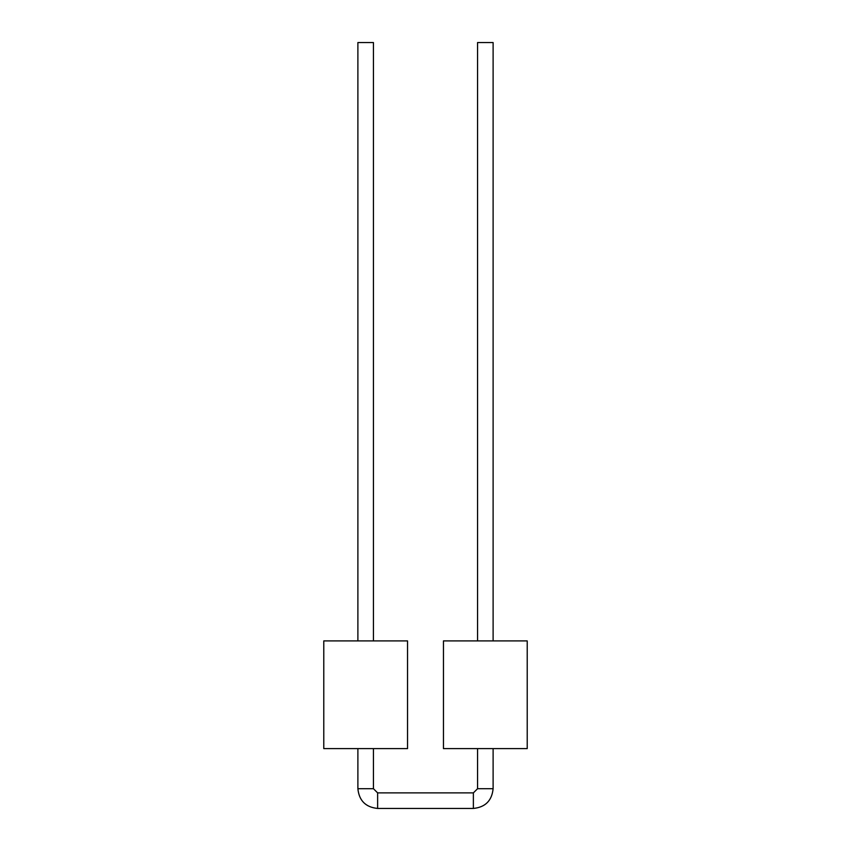 <?xml version="1.0" encoding="UTF-8"?>
<svg xmlns="http://www.w3.org/2000/svg" width="851" height="851" viewBox="0 0 851 851"><rect width="100%" height="100%" fill="white"/><g stroke="black" fill="none" stroke-linecap="round" stroke-linejoin="round"><path stroke-width="1.28" d="M357.888 42.55L373.44 42.55L357.888 42.55L357.888 640.909M477.56 42.55L493.112 42.55L477.56 42.55L477.56 640.909L477.56 42.55M373.44 42.55L373.44 640.909L373.44 42.55M373.44 748.614L373.44 788.707L373.44 748.614M357.888 748.614L357.888 788.707L373.44 788.707L357.888 788.707C359.09 800.663 365.675 807.248 377.631 808.45L377.631 792.898L377.631 808.45L473.369 808.45L473.369 792.898L473.369 808.45C485.325 807.248 491.91 800.663 493.112 788.707L477.56 788.707L473.369 792.887L377.631 792.887L373.44 788.707L377.631 792.887L473.369 792.887L477.56 788.707L493.112 788.707L493.112 748.614M477.56 788.707L477.56 748.614L477.56 788.707M443.456 748.614L527.216 748.614L443.456 748.614L443.456 640.909L443.456 748.614M527.216 640.909L443.456 640.909L527.216 640.909L527.216 748.614M323.784 748.614L407.544 748.614L323.784 748.614L323.784 640.909L323.784 748.614M407.544 640.909L323.784 640.909L407.544 640.909L407.544 748.614M493.112 640.909L493.112 42.55"/></g></svg>
